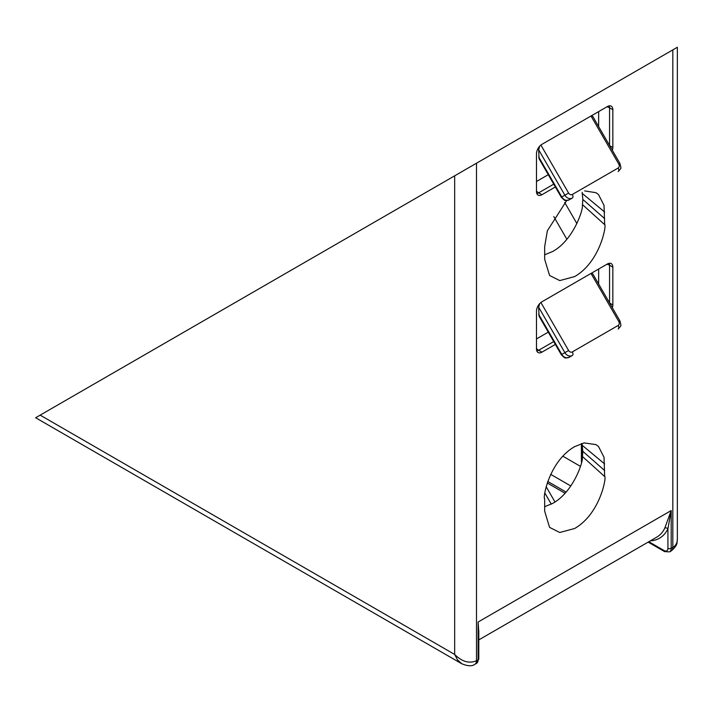 <?xml version="1.0" encoding="UTF-8"?>
<svg xmlns="http://www.w3.org/2000/svg" width="713" height="713" viewBox="0 0 713 713"><rect width="100%" height="100%" fill="white"/><g stroke="black" fill="none" stroke-linecap="round" stroke-linejoin="round"><path stroke-width="1.07" d="M478.797 634.508L478.12 622.021L478.12 659.801L476.489 660.746L476.489 163.224L677.35 47.263L677.35 539.278C677.27 542.914 675.764 545.614 672.831 547.388A7.709 4.456 60 0 1 671.236 550.926C678.794 544.322 676.619 542.343 677.35 539.278M650.39 540.819A56.309 32.504 -120 0 0 667.921 528.805L671.191 510.553L664.783 528.128A53.992 31.176 60 0 1 656.744 537.156L478.797 639.891M544.661 498.583C542.602 499.323 548.52 461.659 574.66 446.632L584.143 442.916L595.943 444.6L598.474 446.436L604.027 457.256L604.66 476.542C606.71 475.803 600.792 513.467 574.66 528.493L559.75 532.495L549.58 527.379L544.661 511.176L544.661 498.583M584.66 190.915L595.961 192.688L598.474 194.515L604.027 205.344L604.66 224.631C606.718 223.882 600.792 261.555 574.66 276.582L559.75 280.583L549.58 275.476L544.661 259.265L544.661 246.671L547.343 230.807L566.737 200.505M555.365 186.966L541.933 194.72L538.663 192.831A7.709 4.456 60 0 1 536.479 191.039M606.923 106.807A7.709 4.456 180 0 1 609.562 107.806L612.841 109.695A7.709 4.456 120 0 0 611.237 106.166A7.709 4.456 120 0 0 607.387 106.549L541.933 144.338A7.709 4.456 120 0 0 536.479 153.776L536.479 191.565A7.709 4.456 120 0 0 538.074 195.095A7.709 4.456 120 0 0 541.933 194.72M612.841 109.695L612.841 147.484L609.642 145.639M612.36 150.345A7.709 4.456 120 0 0 612.841 147.484M555.365 344.406L541.933 352.16L538.663 350.27A7.709 4.456 60 0 1 536.479 348.488M606.923 264.256A7.709 4.456 180 0 1 609.562 265.254L612.841 267.143A7.709 4.456 120 0 0 611.237 263.614A7.709 4.456 120 0 0 607.387 263.988L541.933 301.777A7.709 4.456 120 0 0 536.479 311.224L536.479 349.014A7.709 4.456 120 0 0 538.074 352.543A7.709 4.456 120 0 0 541.933 352.16M612.841 267.143L612.841 304.923L609.642 303.078M612.36 307.784A7.709 4.456 120 0 0 612.841 304.923M476.525 663.34L478.797 658.857A2.317 1.337 180 0 1 478.12 659.801A7.709 4.456 60 0 1 476.525 663.34L474.894 664.284A7.709 4.456 60 0 0 476.489 660.746C469.216 663.803 461.944 661.709 454.671 654.454L457.559 659.962L461.846 663.812M672.831 49.865L672.831 547.388L671.191 548.333A2.317 1.337 180 0 1 667.921 548.333A5.401 3.119 60 0 1 664.106 550.543A2.317 1.337 120 0 0 664.587 551.604L669.596 551.871A7.709 4.456 -120 0 0 671.191 548.333L671.191 510.553L478.12 622.021L478.797 632.449M476.489 163.224L35.65 417.747L461.721 663.741M544.661 254.817L552.842 251.395C573.234 240.147 583.002 210.335 582.369 205.905L582.842 199.444L582.147 192.367M544.661 506.729L552.842 503.307C573.234 492.05 583.002 462.247 582.369 457.817L582.842 451.347L581.96 443.441M538.663 149.783L564.883 195.21A6.167 5.036 60 0 0 572.334 198.036L569.25 199.818C564.161 200.683 565.926 201.636 561.309 197.269L539.064 158.741L538.663 149.783L539.652 146.227M538.663 307.232L564.883 352.65A6.167 5.036 60 0 0 572.334 355.475L569.25 357.258C564.161 358.122 565.926 359.076 561.309 354.717L539.064 316.18L538.663 307.232L539.652 303.676M582.842 451.347L604.66 470.553M582.842 199.444L604.66 218.641M536.809 350.965A7.709 4.456 120 0 0 538.663 350.27L553.725 341.572M541.898 301.804L591.024 273.435L592.806 273.917L619.918 320.877L618.786 321.536A3.084 2.522 -120 0 1 618.153 325.467L572.334 351.91A3.084 1.782 60 0 1 572.334 355.475M536.809 193.526A7.709 4.456 120 0 0 538.663 192.831L553.725 184.132M541.898 144.356L591.024 115.996L592.806 116.469L619.918 163.437L618.786 164.088A3.084 2.522 -120 0 1 618.153 168.018L572.334 194.471A3.084 1.782 60 0 1 572.334 198.036M553.778 216.574L566.871 239.256M609.562 302.945L609.562 265.254A7.709 4.456 120 0 0 609.241 263.293M609.562 145.505L609.562 107.806A7.709 4.456 120 0 0 609.241 105.854M667.921 548.333L667.921 528.805A2.317 1.756 25.5 0 0 664.783 528.128M564.687 202.439L576.897 223.588M566.104 492.068L547.753 481.471M664.106 550.543L648.83 541.72M454.671 175.826L454.671 654.454L40.169 415.144M572.334 194.471A3.084 2.522 -120 0 1 568.609 193.063L540.891 145.051M569.25 199.818A6.167 5.036 -120 0 1 561.799 196.993L568.609 193.063M561.309 197.269L561.799 196.993L538.663 156.913M572.334 351.91A3.084 2.522 -120 0 1 568.609 350.502L540.891 302.49M569.25 357.258A6.167 5.036 -120 0 1 561.799 354.432L568.609 350.502M561.309 354.717L561.799 354.432L538.663 314.353M582.361 445.438L604.66 463.949M582.521 456.578L604.66 476.542M582.361 193.526L604.66 212.037M582.521 204.667L604.66 224.631M548.27 332.124L536.479 338.933M598.653 269.033L598.653 284.059M548.27 174.685L536.479 181.494M598.653 111.585L598.653 126.611M581.594 461.971A3.084 1.782 180 0 1 581.389 461.329A3.084 3.084 0 0 0 581.532 462.247M582.298 458.343L582.298 445.064M619.918 163.437C621.388 169.614 621.451 167.608 618.153 171.583A3.084 1.782 -120 0 0 618.153 168.018M591.024 115.996L618.786 164.088M619.918 320.877C621.388 327.062 621.451 325.048 618.153 329.023A3.084 1.782 -120 0 0 618.153 325.467M591.024 273.435L618.786 321.536M550.65 474.332L570.828 485.981M580.427 466.338L562.878 456.204M547.263 482.977L565.061 493.244M554.981 501.979L546.203 486.765M544.982 493.253L551.283 504.162M669.596 551.871L671.236 550.926M461.659 663.696C467.737 666.236 472.149 666.432 474.894 664.284M478.797 658.857L478.797 630.978M478.815 630.675L478.797 631.718M581.389 461.329L581.389 443.611M664.587 551.604L648.153 542.112"/></g></svg>
